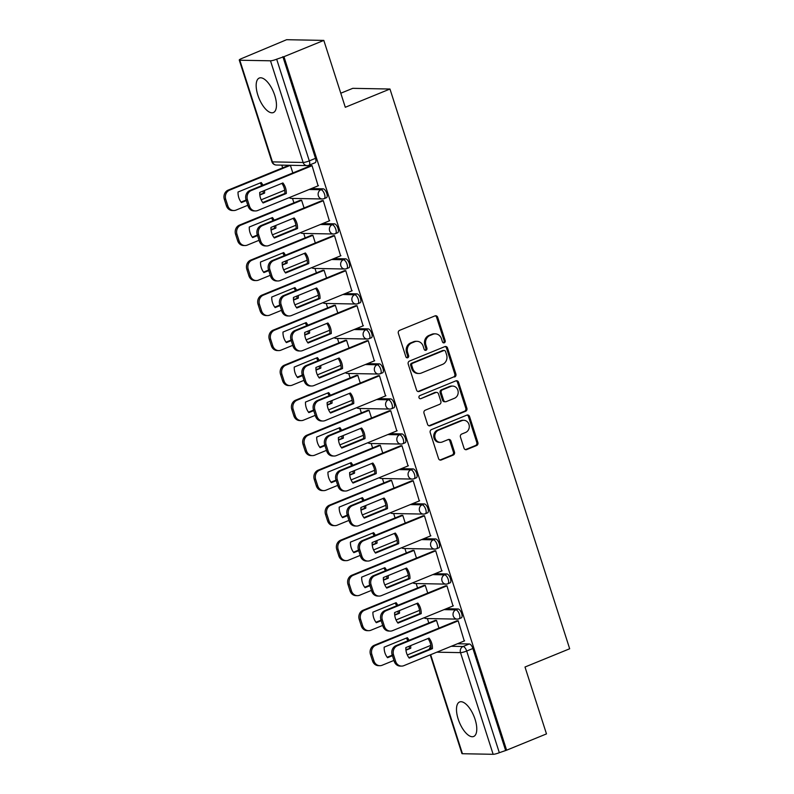<?xml version="1.0" encoding="UTF-8"?>
<svg xmlns="http://www.w3.org/2000/svg" width="794" height="794" viewBox="0 0 794 794"><rect width="100%" height="100%" fill="white"/><g stroke="black" fill="none" stroke-linecap="round" stroke-linejoin="round"><path stroke-width="1.19" d="M444.303 342.79A1.638 1.459 91.1 0 0 445.186 340.686L437.673 317.282A2.342 2.094 91.1 0 0 435.003 315.883L399.61 330.344A2.342 2.094 91.1 0 0 398.35 333.351L405.863 356.754A1.638 1.459 91.1 0 0 407.739 357.737A1.638 1.459 91.1 0 0 408.622 355.633L407.65 352.596A7.503 6.689 91.1 0 1 411.679 342.978L414.627 341.777A7.503 6.689 91.1 0 1 417.029 341.321A7.503 6.689 91.1 0 1 423.182 346.253L424.155 349.281A1.638 1.459 91.1 0 0 426.021 350.263A1.638 1.459 91.1 0 0 426.904 348.159L425.931 345.132A7.503 6.689 91.1 0 1 429.961 335.505L432.909 334.304A7.503 6.689 91.1 0 1 435.311 333.847A7.503 6.689 91.1 0 1 441.464 338.78L442.437 341.807A1.638 1.459 91.1 0 0 444.303 342.79M443.241 342.76A1.638 1.459 91.1 0 0 444.104 340.666L436.591 317.263A2.342 2.094 91.1 0 0 435.211 315.804M406.667 357.707A1.638 1.459 91.1 0 0 407.53 355.603L406.558 352.576L407.65 352.596M424.959 350.233A1.638 1.459 91.1 0 0 425.822 348.139L424.85 345.102L425.931 345.132M475.09 719.384A18.629 7.9 -112.2 0 0 459.587 701.975A18.629 7.9 -112.2 0 0 458.178 719.066A18.629 7.9 -112.2 0 0 473.681 736.475A18.629 7.9 -112.2 0 0 475.09 719.384M274.774 95.459A18.629 7.9 -112.2 0 0 259.271 78.05A18.629 7.9 -112.2 0 0 257.852 95.141A18.629 7.9 -112.2 0 0 273.364 112.55A18.629 7.9 -112.2 0 0 274.774 95.459M464.024 448.183A2.342 2.094 91.1 0 0 466.693 449.583L476.628 445.523A2.342 2.094 91.1 0 0 477.879 442.516L469.542 416.522A2.342 2.094 91.1 0 0 466.862 415.123L431.47 429.584A2.342 2.094 91.1 0 0 430.219 432.591L438.556 458.585A2.342 2.094 91.1 0 0 441.236 459.984L453.225 455.081A2.342 2.094 91.1 0 0 454.486 452.074L450.913 440.948A2.342 2.094 91.1 0 0 448.243 439.548L442.298 441.98A6.273 5.588 91.1 0 1 440.283 442.357A6.273 5.588 91.1 0 1 434.884 437.127A6.273 5.588 91.1 0 1 438.506 430.199L461.81 420.681A6.273 5.588 91.1 0 1 463.815 420.294A6.273 5.588 91.1 0 1 469.214 425.534A6.273 5.588 91.1 0 1 465.592 432.462L461.711 434.05A2.342 2.094 91.1 0 0 460.451 437.057L464.024 448.183M270.486 60.801L239.798 60.225A4.774 0.774 -17.8 0 1 239.262 60.046A4.774 0.774 -17.8 0 1 241.634 58.548L286.624 39.7L323.823 40.405L345.291 107.279L389.963 89.027L569.675 648.767L525.003 667.02L546.48 733.904L506.612 750.191L283.954 56.692L276.669 59.203L309.303 160.874A4.774 2.025 67.8 0 1 308.945 165.261L315.158 162.72A4.774 2.025 67.8 0 0 315.516 158.334L309.303 160.874A4.774 0.774 -17.8 0 1 303.129 162.472L270.486 60.801A4.774 0.774 -17.8 0 0 276.669 59.203M323.823 40.405L283.954 56.692M454.625 377.011A2.342 2.094 91.1 0 0 455.885 374.004L447.538 348.01A2.342 2.094 91.1 0 0 444.868 346.611L409.476 361.072A2.342 2.094 91.1 0 0 408.215 364.079L416.562 390.072A2.342 2.094 91.1 0 0 419.242 391.472L453.543 376.991A2.342 2.094 91.1 0 0 454.803 373.984L446.456 347.99A2.342 2.094 91.1 0 0 445.077 346.541M458.535 382.261L466.882 408.265A2.342 2.094 91.1 0 1 465.621 411.262L430.239 425.723A2.342 2.094 91.1 0 1 427.559 424.324L423.986 413.208A2.342 2.094 91.1 0 1 425.247 410.2L439.598 404.335A2.342 2.094 91.1 0 0 440.859 401.327L438.496 393.943A2.342 2.094 91.1 0 0 435.817 392.544L420.88 398.648A1.638 1.459 91.1 0 1 418.934 397.377A1.638 1.459 91.1 0 1 419.887 395.571L455.865 380.862A2.342 2.094 91.1 0 1 458.535 382.261L457.453 382.242L465.8 408.245L466.882 408.265M457.463 643.745L469.284 643.974L463.071 646.505A4.774 2.025 67.8 0 1 466.683 651.04L499.327 752.702A4.774 0.774 162.2 0 1 493.143 754.3L462.455 753.724A4.774 0.774 162.2 0 1 461.919 753.546L430.239 654.871M281.81 165.132L282.674 167.842M292.5 198.421L293.919 202.847M303.735 233.436L305.154 237.863M314.98 268.441L316.399 272.868M326.215 303.457L327.634 307.883M337.46 338.472L338.879 342.899M348.695 373.478L350.124 377.904M359.94 408.493L361.359 412.92M371.185 443.499L372.604 447.925M382.42 478.514L383.839 482.941M393.665 513.529L395.084 517.956M404.9 548.535L406.329 552.961M416.145 583.55L417.565 587.977M427.39 618.566L428.81 622.992M340.775 93.226L352.764 88.333L389.963 89.027M506.612 750.191L499.327 752.702M318.116 185.826L312.042 165.628L310.464 165.757M329.361 220.831L323.277 200.644L321.699 200.763M304.072 207.968L301.591 200.237L300.013 200.356M340.596 255.847L334.522 235.659L332.944 235.778M315.317 242.984L312.836 235.242L311.258 235.371M351.841 290.862L345.757 270.665L344.179 270.794M326.552 277.989L324.071 270.258L322.493 270.377M363.086 325.868L357.002 305.68L355.424 305.799M337.797 313.005L335.316 305.273L333.738 305.392M374.321 360.883L368.247 340.695L366.669 340.815M349.042 348.02L346.551 340.279L344.973 340.408M385.566 395.898L379.482 375.701L377.904 375.82M360.278 383.026L357.796 375.294L356.218 375.413M396.802 430.904L390.727 410.716L389.149 410.835M371.523 418.041L369.041 410.3L367.463 410.429M408.047 465.919L401.963 445.722L400.384 445.851M382.758 453.046L380.276 445.315L378.698 445.434M419.292 500.925L413.208 480.737L411.629 480.856M394.003 488.062L391.521 480.33L389.943 480.449M430.527 535.94L424.453 515.753L422.874 515.872M405.248 523.077L402.757 515.336L401.178 515.465M441.772 570.955L435.688 550.758L434.11 550.887M416.483 558.083L414.002 550.351L412.423 550.47M453.007 605.961L446.933 585.774L445.355 585.893M427.728 593.098L425.247 585.367L423.668 585.486M464.252 640.976L458.168 620.779L456.59 620.908M438.963 628.104L436.482 620.372L434.904 620.491M446.228 608.73L458.039 608.958L455.835 609.861A4.774 2.025 67.8 0 1 459.309 613.98A4.774 2.025 67.8 0 1 459.081 618.774L461.284 617.871A4.774 2.025 -112.2 0 0 461.513 613.087A4.774 2.025 -112.2 0 0 458.039 608.958M434.983 573.725L446.794 573.943L444.59 574.846A4.774 2.025 67.8 0 1 448.064 578.975A4.774 2.025 67.8 0 1 447.846 583.759L450.049 582.856A4.774 2.025 -112.2 0 0 450.267 578.072A4.774 2.025 -112.2 0 0 446.794 573.943M423.748 538.709L435.559 538.937L433.355 539.831A4.774 2.025 67.8 0 1 436.829 543.959A4.774 2.025 67.8 0 1 436.601 548.743L438.804 547.85A4.774 2.025 -112.2 0 0 439.032 543.056A4.774 2.025 -112.2 0 0 435.559 538.937M412.503 503.704L424.314 503.922L422.11 504.825A4.774 2.025 67.8 0 1 425.584 508.944A4.774 2.025 67.8 0 1 425.366 513.738L427.569 512.835A4.774 2.025 -112.2 0 0 427.787 508.051A4.774 2.025 -112.2 0 0 424.314 503.922M401.258 468.688L413.079 468.907L410.875 469.81A4.774 2.025 67.8 0 1 414.339 473.939A4.774 2.025 67.8 0 1 414.121 478.722L416.324 477.819A4.774 2.025 -112.2 0 0 416.542 473.035A4.774 2.025 -112.2 0 0 413.079 468.907M390.023 433.673L401.833 433.901L399.63 434.804A4.774 2.025 67.8 0 1 403.104 438.923A4.774 2.025 67.8 0 1 402.876 443.707L405.079 442.814A4.774 2.025 -112.2 0 0 405.307 438.02A4.774 2.025 -112.2 0 0 401.833 433.901M378.778 398.667L390.588 398.886L388.385 399.789A4.774 2.025 67.8 0 1 391.859 403.918A4.774 2.025 67.8 0 1 391.641 408.702L393.844 407.798A4.774 2.025 -112.2 0 0 394.062 403.015A4.774 2.025 -112.2 0 0 390.588 398.886M367.543 363.652L379.353 363.88L377.15 364.774A4.774 2.025 67.8 0 1 380.624 368.902A4.774 2.025 67.8 0 1 380.395 373.686L382.599 372.793A4.774 2.025 -112.2 0 0 382.827 367.999A4.774 2.025 -112.2 0 0 379.353 363.88M356.298 328.647L368.108 328.865L365.905 329.768A4.774 2.025 67.8 0 1 369.379 333.887A4.774 2.025 67.8 0 1 369.16 338.681L371.364 337.778A4.774 2.025 -112.2 0 0 371.582 332.994A4.774 2.025 -112.2 0 0 368.108 328.865M345.053 293.631L356.873 293.849L354.67 294.753A4.774 2.025 67.8 0 1 358.134 298.881A4.774 2.025 67.8 0 1 357.915 303.665L360.119 302.762A4.774 2.025 -112.2 0 0 360.337 297.978A4.774 2.025 -112.2 0 0 356.873 293.849M333.817 258.616L345.628 258.844L343.425 259.747A4.774 2.025 67.8 0 1 346.899 263.866A4.774 2.025 67.8 0 1 346.67 268.65L348.874 267.757A4.774 2.025 -112.2 0 0 349.102 262.963A4.774 2.025 -112.2 0 0 345.628 258.844M322.572 223.61L334.383 223.829L332.18 224.732A4.774 2.025 67.8 0 1 335.654 228.861A4.774 2.025 67.8 0 1 335.435 233.644L337.639 232.741A4.774 2.025 -112.2 0 0 337.857 227.957A4.774 2.025 -112.2 0 0 334.383 223.829M311.337 188.595L323.148 188.823L320.945 189.716A4.774 2.025 67.8 0 1 324.418 193.845A4.774 2.025 67.8 0 1 324.19 198.629L326.394 197.736A4.774 2.025 -112.2 0 0 326.622 192.942A4.774 2.025 -112.2 0 0 323.148 188.823M292.837 172.963L290.376 165.301L229.585 190.133A7.166 6.382 91.1 0 0 225.734 199.324L227.828 205.835A7.166 6.382 91.1 0 0 233.704 210.539A7.166 6.382 91.1 0 0 235.997 210.112L247.807 205.279M505.53 750.171L472.887 648.5A4.774 2.025 -112.2 0 0 469.284 643.974M282.872 56.672L315.516 158.334M435.311 333.847L434.229 333.827A7.503 6.689 91.1 0 0 431.827 334.284L432.909 334.304M424.85 345.102A7.503 6.689 91.1 0 1 428.879 335.485L431.827 334.284M417.029 341.321L415.947 341.301A7.503 6.689 91.1 0 0 413.535 341.757L414.627 341.777M406.558 352.576A7.503 6.689 91.1 0 1 410.587 342.958L413.535 341.757M417.942 391.521A2.342 2.094 91.1 0 0 418.15 391.452L453.543 376.991M445.563 351.553A1.638 1.459 91.1 0 0 443.697 350.581L412.632 363.275A1.638 1.459 91.1 0 0 411.749 365.379L412.771 368.575A7.503 6.689 91.1 0 0 418.924 373.498A7.503 6.689 91.1 0 0 421.326 373.051L442.566 364.377A7.503 6.689 91.1 0 0 446.595 354.749L445.563 351.553M444.223 350.482L443.131 350.462A1.638 1.459 91.1 0 0 442.605 350.561L443.697 350.581M418.924 373.498L417.843 373.478A7.503 6.689 91.1 0 1 411.689 368.545L410.667 365.359A1.638 1.459 91.1 0 1 411.55 363.255L442.605 350.561M428.939 425.783A2.342 2.094 91.1 0 0 429.147 425.703L464.54 411.242A2.342 2.094 91.1 0 0 465.8 408.245M436.571 392.405L435.489 392.385A2.342 2.094 91.1 0 0 434.735 392.524L420.88 398.648M454.496 398.251A6.273 5.588 91.1 0 0 458.118 391.313A6.273 5.588 91.1 0 0 452.719 386.083A6.273 5.588 91.1 0 0 450.714 386.46L442.506 389.814A2.342 2.094 91.1 0 0 441.246 392.822L443.618 400.206A2.342 2.094 91.1 0 0 446.288 401.605L454.496 398.251M452.719 386.083L451.637 386.063A6.273 5.588 91.1 0 0 449.622 386.44L450.714 386.46M445.533 401.744L444.451 401.724A2.342 2.094 91.1 0 1 442.526 400.176L440.164 392.802A2.342 2.094 91.1 0 1 441.414 389.794L449.622 386.44M457.453 382.242A2.342 2.094 91.1 0 0 456.074 380.792M463.815 420.294L462.733 420.274A6.273 5.588 91.1 0 0 460.728 420.661L461.81 420.681M440.283 442.357L439.201 442.337A6.273 5.588 91.1 0 1 433.802 437.107A6.273 5.588 91.1 0 1 437.425 430.179L460.728 420.661M439.945 460.034A2.342 2.094 91.1 0 0 440.154 459.964L452.143 455.061A2.342 2.094 91.1 0 0 453.404 452.054L449.831 440.928A2.342 2.094 91.1 0 0 448.451 439.479M465.403 449.632A2.342 2.094 91.1 0 0 465.612 449.563L475.537 445.503A2.342 2.094 91.1 0 0 476.797 442.496L468.45 416.503A2.342 2.094 91.1 0 0 467.071 415.054M262.923 185.181A14.927 13.3 91.1 0 0 261.226 182.531L238.031 192.019A14.927 13.3 91.1 0 0 241.416 202.559L246.299 200.574M259.767 194.461L264.61 193.081A14.927 13.3 91.1 0 0 264.501 190.471M264.61 193.081L259.827 195.036M261.166 199.82L284.689 190.213M246.12 200.038L241.058 202.103M263.201 193.061A14.927 13.3 91.1 0 0 263.151 191.017M261.752 185.657A14.927 13.3 91.1 0 0 260.174 182.967M233.704 210.539L232.295 210.509A7.166 6.382 -88.9 0 1 226.419 205.805L224.325 199.294A7.166 6.382 -88.9 0 1 228.176 190.103L229.585 190.133M288.956 165.271L228.176 190.103M281.86 183.374A14.927 13.3 -88.9 0 1 284.897 193.468L262.745 202.52M312.062 165.708L251.271 190.54A7.166 6.382 91.1 0 0 247.43 199.731L249.515 206.242A7.166 6.382 91.1 0 0 255.39 210.946L253.981 210.926A7.166 6.382 -88.9 0 1 248.105 206.212L246.021 199.701A7.166 6.382 -88.9 0 1 249.862 190.52L310.821 165.609M286.306 193.498A14.927 13.3 -88.9 0 0 282.912 182.948L259.717 192.426A14.927 13.3 -88.9 0 0 263.102 202.976L286.306 193.498L284.897 193.468M255.39 210.946A7.166 6.382 91.1 0 0 257.683 210.519L318.473 185.677M274.158 220.196A14.927 13.3 91.1 0 0 272.471 217.546L249.266 227.024A14.927 13.3 91.1 0 0 252.651 237.575L257.534 235.58M271.002 229.476L275.855 228.096A14.927 13.3 91.1 0 0 275.746 225.476M275.855 228.096L271.072 230.052M301.611 200.306L240.83 225.149A7.166 6.382 91.1 0 0 236.979 234.329L239.073 240.84A7.166 6.382 91.1 0 0 244.939 245.554A7.166 6.382 91.1 0 0 247.242 245.118L259.052 240.294M272.411 234.835L295.934 225.228M257.365 235.044L252.303 237.118M274.446 228.067A14.927 13.3 91.1 0 0 274.396 226.032M272.997 220.672A14.927 13.3 91.1 0 0 271.409 217.983M244.939 245.554L243.53 245.525A7.166 6.382 -88.9 0 1 237.664 240.81L235.57 234.309A7.166 6.382 -88.9 0 1 239.421 225.119L240.83 225.149M300.37 200.207L239.421 225.119M285.403 255.202A14.927 13.3 91.1 0 0 283.706 252.561L260.511 262.04A14.927 13.3 91.1 0 0 263.896 272.59L268.779 270.595M282.247 264.481L287.1 263.112A14.927 13.3 91.1 0 0 286.981 260.492M287.1 263.112L282.307 265.067M312.856 235.322L252.065 260.154A7.166 6.382 91.1 0 0 248.224 269.345L250.309 275.855A7.166 6.382 91.1 0 0 256.184 280.56A7.166 6.382 91.1 0 0 258.477 280.133L270.288 275.31M283.647 269.851L307.169 260.233M268.6 270.059L263.539 272.124M285.691 263.082A14.927 13.3 91.1 0 0 285.632 261.047M284.232 255.678A14.927 13.3 91.1 0 0 282.654 252.988M256.184 280.56L254.775 280.54A7.166 6.382 -88.9 0 1 248.899 275.826L246.815 269.315A7.166 6.382 -88.9 0 1 250.656 260.134L252.065 260.154M311.615 235.223L250.656 260.134M293.095 218.39A14.927 13.3 -88.9 0 1 296.132 228.474L273.99 237.525M323.307 200.713L262.516 225.556A7.166 6.382 91.1 0 0 258.665 234.746L260.76 241.247A7.166 6.382 91.1 0 0 266.635 245.961L265.226 245.932A7.166 6.382 -88.9 0 1 259.35 241.227L257.256 234.716A7.166 6.382 -88.9 0 1 261.107 225.526L322.056 200.624M297.542 228.503A14.927 13.3 -88.9 0 0 294.157 217.953L270.952 227.441A14.927 13.3 -88.9 0 0 274.347 237.982L297.542 228.503L296.132 228.474M266.635 245.961A7.166 6.382 91.1 0 0 268.928 245.525L329.718 220.692M304.34 253.395A14.927 13.3 -88.9 0 1 307.377 263.489L285.235 272.541M334.542 235.729L273.751 260.561A7.166 6.382 91.1 0 0 269.91 269.752L271.995 276.262A7.166 6.382 91.1 0 0 277.87 280.977L276.461 280.947A7.166 6.382 -88.9 0 1 270.585 276.233L268.501 269.732A7.166 6.382 -88.9 0 1 272.342 260.541L333.301 235.629M308.787 263.519A14.927 13.3 -88.9 0 0 305.402 252.968L282.198 262.447A14.927 13.3 -88.9 0 0 285.582 272.997L308.787 263.519L307.377 263.489M277.87 280.977A7.166 6.382 91.1 0 0 280.173 280.54L340.954 255.698M296.638 290.217A14.927 13.3 91.1 0 0 294.951 287.567L271.747 297.045A14.927 13.3 91.1 0 0 275.141 307.596L280.014 305.601M293.492 299.497L298.336 298.117A14.927 13.3 91.1 0 0 298.226 295.507M298.336 298.117L293.552 300.072M324.101 270.327L263.31 295.169A7.166 6.382 91.1 0 0 259.459 304.36L261.554 310.861A7.166 6.382 91.1 0 0 267.429 315.575A7.166 6.382 91.1 0 0 269.722 315.139L281.533 310.315M294.892 304.856L318.414 295.249M279.845 305.075L274.784 307.139M296.926 298.087A14.927 13.3 91.1 0 0 296.877 296.053M295.477 290.693A14.927 13.3 91.1 0 0 293.889 288.004M267.429 315.575L266.02 315.546A7.166 6.382 -88.9 0 1 260.144 310.841L258.05 304.33A7.166 6.382 -88.9 0 1 261.901 295.14L263.31 295.169M322.85 270.238L261.901 295.14M307.883 325.222A14.927 13.3 91.1 0 0 306.196 322.582L282.992 332.061A14.927 13.3 91.1 0 0 286.376 342.611L291.259 340.616M304.727 334.512L309.581 333.133A14.927 13.3 91.1 0 0 309.471 330.512M309.581 333.133L304.787 335.088M335.336 305.343L274.545 330.175A7.166 6.382 91.1 0 0 270.704 339.366L272.789 345.876A7.166 6.382 91.1 0 0 278.664 350.591A7.166 6.382 91.1 0 0 280.967 350.154L292.768 345.33M306.127 339.872L329.659 330.254M291.09 340.08L286.029 342.154M308.171 333.103A14.927 13.3 91.1 0 0 308.122 331.068M306.712 325.709A14.927 13.3 91.1 0 0 305.134 323.009M278.664 350.591L277.255 350.561A7.166 6.382 -88.9 0 1 271.379 345.847L269.295 339.346A7.166 6.382 -88.9 0 1 273.136 330.155L274.545 330.175M334.095 305.243L273.136 330.155M319.128 360.238A14.927 13.3 91.1 0 0 317.431 357.598L294.237 367.076A14.927 13.3 91.1 0 0 297.621 377.616L302.494 375.631M315.972 369.518L320.816 368.138A14.927 13.3 91.1 0 0 320.707 365.528M320.816 368.138L316.032 370.093M346.581 340.348L285.79 365.19A7.166 6.382 91.1 0 0 281.939 374.381L284.034 380.892A7.166 6.382 91.1 0 0 289.909 385.596A7.166 6.382 91.1 0 0 292.202 385.169L304.013 380.336M317.372 374.877L340.894 365.27M302.325 375.096L297.264 377.16M319.406 368.118A14.927 13.3 91.1 0 0 319.357 366.074M317.957 360.714A14.927 13.3 91.1 0 0 316.379 358.025M289.909 385.596L288.5 385.566A7.166 6.382 -88.9 0 1 282.624 380.862L280.53 374.351A7.166 6.382 -88.9 0 1 284.381 365.161L285.79 365.19M345.33 340.259L284.381 365.161M315.585 288.411A14.927 13.3 -88.9 0 1 318.612 298.504L296.47 307.546M345.787 270.734L284.996 295.576A7.166 6.382 91.1 0 0 281.145 304.767L283.24 311.278A7.166 6.382 91.1 0 0 289.115 315.982L287.706 315.962A7.166 6.382 -88.9 0 1 281.83 311.248L279.736 304.737A7.166 6.382 -88.9 0 1 283.587 295.547L344.536 270.645M320.022 298.524A14.927 13.3 -88.9 0 0 316.637 287.984L293.433 297.462A14.927 13.3 -88.9 0 0 296.827 308.012L320.022 298.524L318.612 298.504M289.115 315.982A7.166 6.382 91.1 0 0 291.408 315.555L352.199 290.713M326.82 323.426A14.927 13.3 -88.9 0 1 329.857 333.51L307.715 342.561M357.022 305.75L296.241 330.592A7.166 6.382 91.1 0 0 292.391 339.772L294.485 346.283A7.166 6.382 91.1 0 0 300.35 350.998L298.941 350.968A7.166 6.382 -88.9 0 1 293.065 346.263L290.981 339.753A7.166 6.382 -88.9 0 1 294.832 330.562L355.781 305.66M331.267 333.54A14.927 13.3 -88.9 0 0 327.882 322.989L304.678 332.468A14.927 13.3 -88.9 0 0 308.062 343.018L331.267 333.54L329.857 333.51M300.35 350.998A7.166 6.382 91.1 0 0 302.653 350.561L363.434 325.729M338.065 358.431A14.927 13.3 -88.9 0 1 341.092 368.525L318.95 377.577M368.267 340.765L307.477 365.597A7.166 6.382 91.1 0 0 303.636 374.788L305.72 381.299A7.166 6.382 91.1 0 0 311.595 386.003L310.186 385.983A7.166 6.382 -88.9 0 1 304.31 381.269L302.226 374.758A7.166 6.382 -88.9 0 1 306.067 365.577L367.027 340.666M342.512 368.555A14.927 13.3 -88.9 0 0 339.117 358.005L315.923 367.483A14.927 13.3 -88.9 0 0 319.307 378.033L342.512 368.555L341.092 368.525M311.595 386.003A7.166 6.382 91.1 0 0 313.888 385.576L374.679 360.734M330.364 395.253A14.927 13.3 91.1 0 0 328.676 392.603L305.472 402.082A14.927 13.3 91.1 0 0 308.856 412.632L313.739 410.637M327.207 404.533L332.061 403.154A14.927 13.3 91.1 0 0 331.952 400.533M332.061 403.154L327.267 405.109M357.816 375.363L297.035 400.206A7.166 6.382 91.1 0 0 293.185 409.386L295.279 415.897A7.166 6.382 91.1 0 0 301.144 420.612A7.166 6.382 91.1 0 0 303.447 420.175L315.258 415.351M328.617 409.893L352.139 400.285M313.57 410.101L308.509 412.175M330.651 403.124A14.927 13.3 91.1 0 0 330.602 401.089M329.202 395.73A14.927 13.3 91.1 0 0 327.614 393.04M301.144 420.612L299.735 420.582A7.166 6.382 -88.9 0 1 293.859 415.877L291.775 409.367A7.166 6.382 -88.9 0 1 295.626 400.176L297.035 400.206M356.575 375.274L295.626 400.176M349.3 393.447A14.927 13.3 -88.9 0 1 352.338 403.541L330.195 412.582M379.502 375.77L318.722 400.613A7.166 6.382 91.1 0 0 314.871 409.803L316.965 416.304A7.166 6.382 91.1 0 0 322.84 421.019L321.421 420.989A7.166 6.382 -88.9 0 1 315.555 416.284L313.461 409.773A7.166 6.382 -88.9 0 1 317.312 400.583L378.262 375.681M353.747 403.56A14.927 13.3 -88.9 0 0 350.362 393.01L327.158 402.498A14.927 13.3 -88.9 0 0 330.542 413.039L353.747 403.56L352.338 403.541M322.84 421.019A7.166 6.382 91.1 0 0 325.133 420.582L385.924 395.749M341.609 430.259A14.927 13.3 91.1 0 0 339.911 427.619L316.717 437.097A14.927 13.3 91.1 0 0 320.101 447.647L324.984 445.652M338.452 439.539L343.306 438.169A14.927 13.3 91.1 0 0 343.187 435.549M343.306 438.169L338.512 440.124M369.061 410.379L308.271 435.211A7.166 6.382 91.1 0 0 304.43 444.402L306.514 450.913A7.166 6.382 91.1 0 0 312.389 455.617A7.166 6.382 91.1 0 0 314.682 455.19L326.493 450.367M339.852 444.908L363.374 435.291M324.806 445.116L319.744 447.191M341.886 438.139A14.927 13.3 91.1 0 0 341.837 436.104M340.437 430.735A14.927 13.3 91.1 0 0 338.859 428.045M312.389 455.617L310.98 455.597A7.166 6.382 -88.9 0 1 305.104 450.883L303.02 444.372A7.166 6.382 -88.9 0 1 306.861 435.191L308.271 435.211M367.821 410.28L306.861 435.191M360.545 428.462A14.927 13.3 -88.9 0 1 363.583 438.546L341.44 447.598M390.747 410.786L329.957 435.628A7.166 6.382 91.1 0 0 326.116 444.809L328.2 451.32A7.166 6.382 91.1 0 0 334.076 456.034L332.666 456.004A7.166 6.382 -88.9 0 1 326.791 451.29L324.706 444.789A7.166 6.382 -88.9 0 1 328.547 435.598L389.507 410.687M364.992 438.576A14.927 13.3 -88.9 0 0 361.598 428.026L338.403 437.504A14.927 13.3 -88.9 0 0 341.787 448.054L364.992 438.576L363.583 438.546M334.076 456.034A7.166 6.382 91.1 0 0 336.378 455.597L397.159 430.755M352.844 465.274A14.927 13.3 91.1 0 0 351.156 462.624L327.952 472.112A14.927 13.3 91.1 0 0 331.346 482.653L336.219 480.658M349.697 474.554L354.541 473.174A14.927 13.3 91.1 0 0 354.432 470.564M354.541 473.174L349.757 475.13M380.296 445.384L319.516 470.227A7.166 6.382 91.1 0 0 315.665 479.417L317.759 485.918A7.166 6.382 91.1 0 0 323.634 490.632A7.166 6.382 91.1 0 0 325.927 490.196L337.738 485.372M351.097 479.913L374.619 470.306M336.051 480.132L330.989 482.196M353.132 473.145A14.927 13.3 91.1 0 0 353.082 471.11M351.682 465.75A14.927 13.3 91.1 0 0 350.094 463.061M323.634 490.632L322.215 490.603A7.166 6.382 -88.9 0 1 316.349 485.898L314.255 479.387A7.166 6.382 -88.9 0 1 318.106 470.197L319.516 470.227M379.056 445.295L318.106 470.197M371.791 463.468A14.927 13.3 -88.9 0 1 374.818 473.561L352.675 482.603M401.992 445.801L341.202 470.634A7.166 6.382 91.1 0 0 337.351 479.824L339.445 486.335A7.166 6.382 91.1 0 0 345.321 491.039L343.911 491.02A7.166 6.382 -88.9 0 1 338.036 486.305L335.941 479.794A7.166 6.382 -88.9 0 1 339.792 470.604L400.742 445.702M376.227 473.581A14.927 13.3 -88.9 0 0 372.843 463.041L349.638 472.519A14.927 13.3 -88.9 0 0 353.032 483.07L376.227 473.581L374.818 473.561M345.321 491.039A7.166 6.382 91.1 0 0 347.613 490.613L408.404 465.77M364.089 500.289A14.927 13.3 91.1 0 0 362.392 497.639L339.197 507.118A14.927 13.3 91.1 0 0 342.581 517.668L347.464 515.673M360.933 509.569L365.786 508.19A14.927 13.3 91.1 0 0 365.677 505.57M365.786 508.19L360.992 510.145M391.541 480.4L330.751 505.232A7.166 6.382 91.1 0 0 326.91 514.423L328.994 520.933A7.166 6.382 91.1 0 0 334.87 525.648A7.166 6.382 91.1 0 0 337.172 525.211L348.973 520.388M362.332 514.929L385.864 505.312M347.296 515.137L342.234 517.212M364.377 508.16A14.927 13.3 91.1 0 0 364.327 506.125M362.918 500.766A14.927 13.3 91.1 0 0 361.339 498.066M334.87 525.648L333.46 525.618A7.166 6.382 -88.9 0 1 327.585 520.904L325.5 514.403A7.166 6.382 -88.9 0 1 329.341 505.212L330.751 505.232M390.301 480.301L329.341 505.212M383.026 498.483A14.927 13.3 -88.9 0 1 386.063 508.567L363.92 517.619M413.227 480.807L352.447 505.649A7.166 6.382 91.1 0 0 348.596 514.84L350.68 521.34A7.166 6.382 91.1 0 0 356.556 526.055L355.146 526.025A7.166 6.382 -88.9 0 1 349.271 521.321L347.186 514.81A7.166 6.382 -88.9 0 1 351.037 505.619L411.987 480.717M387.472 508.597A14.927 13.3 -88.9 0 0 384.088 498.046L360.883 507.525A14.927 13.3 -88.9 0 0 364.267 518.075L387.472 508.597L386.063 508.567M356.556 526.055A7.166 6.382 91.1 0 0 358.858 525.618L419.639 500.786M375.334 535.295A14.927 13.3 91.1 0 0 373.637 532.655L350.432 542.133A14.927 13.3 91.1 0 0 353.826 552.684L358.699 550.689M372.178 544.575L377.021 543.195A14.927 13.3 91.1 0 0 376.912 540.585M377.021 543.195L372.237 545.16M402.786 515.405L341.996 540.248A7.166 6.382 91.1 0 0 338.145 549.438L340.239 555.949A7.166 6.382 91.1 0 0 346.115 560.653A7.166 6.382 91.1 0 0 348.407 560.227L360.218 555.393M373.577 549.934L397.099 540.327M358.531 550.153L353.469 552.217M375.612 543.175A14.927 13.3 91.1 0 0 375.562 541.131M374.163 535.771A14.927 13.3 91.1 0 0 372.584 533.082M346.115 560.653L344.705 560.633A7.166 6.382 -88.9 0 1 338.83 555.919L336.735 549.408A7.166 6.382 -88.9 0 1 340.586 540.218L341.996 540.248M401.536 515.316L340.586 540.218M394.271 533.489A14.927 13.3 -88.9 0 1 397.298 543.582L375.155 552.634M424.472 515.822L363.682 540.654A7.166 6.382 91.1 0 0 359.841 549.845L361.925 556.356A7.166 6.382 91.1 0 0 367.801 561.06L366.391 561.04A7.166 6.382 -88.9 0 1 360.516 556.326L358.422 549.815A7.166 6.382 -88.9 0 1 362.272 540.635L423.222 515.723M398.707 543.612A14.927 13.3 -88.9 0 0 395.323 533.062L372.128 542.54A14.927 13.3 -88.9 0 0 375.512 553.09L398.707 543.612L397.298 543.582M367.801 561.06A7.166 6.382 91.1 0 0 370.093 560.633L430.884 535.791M386.569 570.31A14.927 13.3 91.1 0 0 384.882 567.66L361.677 577.139A14.927 13.3 91.1 0 0 365.061 587.689L369.944 585.694M383.413 579.59L388.266 578.211A14.927 13.3 91.1 0 0 388.157 575.59M388.266 578.211L383.472 580.166M414.021 550.421L353.241 575.263A7.166 6.382 91.1 0 0 349.39 584.444L351.474 590.954A7.166 6.382 91.1 0 0 357.35 595.669A7.166 6.382 91.1 0 0 359.652 595.232L371.463 590.408M384.822 584.95L408.344 575.342M369.776 585.168L364.714 587.232M386.857 578.181A14.927 13.3 91.1 0 0 386.807 576.146M385.408 570.787A14.927 13.3 91.1 0 0 383.82 568.097M357.35 595.669L355.94 595.639A7.166 6.382 -88.9 0 1 350.065 590.934L347.98 584.424A7.166 6.382 -88.9 0 1 351.831 575.233L353.241 575.263M412.781 550.331L351.831 575.233M405.506 568.504A14.927 13.3 -88.9 0 1 408.543 578.598L386.4 587.639M435.708 550.828L374.927 575.67A7.166 6.382 91.1 0 0 371.076 584.86L373.17 591.371A7.166 6.382 91.1 0 0 379.036 596.076L377.626 596.046A7.166 6.382 -88.9 0 1 371.761 591.341L369.667 584.831A7.166 6.382 -88.9 0 1 373.517 575.64L434.467 550.738M409.952 578.618A14.927 13.3 -88.9 0 0 406.568 568.067L383.363 577.556A14.927 13.3 -88.9 0 0 386.747 588.096L409.952 578.618L408.543 578.598M379.036 596.076A7.166 6.382 91.1 0 0 381.338 595.649L442.129 570.807M397.814 605.316A14.927 13.3 91.1 0 0 396.117 602.676L372.922 612.154A14.927 13.3 91.1 0 0 376.306 622.704L381.189 620.71M394.658 614.596L399.501 613.226A14.927 13.3 91.1 0 0 399.392 610.606M399.501 613.226L394.717 615.181M425.266 585.436L364.476 610.268A7.166 6.382 91.1 0 0 360.635 619.459L362.719 625.97A7.166 6.382 91.1 0 0 368.595 630.674A7.166 6.382 91.1 0 0 370.887 630.247L382.698 625.424M396.057 619.965L419.579 610.348M381.011 620.174L375.949 622.248M398.092 613.196A14.927 13.3 91.1 0 0 398.042 611.162M396.643 605.792A14.927 13.3 91.1 0 0 395.065 603.103M368.595 630.674L367.185 630.654A7.166 6.382 -88.9 0 1 361.31 625.94L359.216 619.429A7.166 6.382 -88.9 0 1 363.066 610.249L364.476 610.268M424.026 585.337L363.066 610.249M416.751 603.519A14.927 13.3 -88.9 0 1 419.788 613.603L397.635 622.655M446.953 585.843L386.162 610.685A7.166 6.382 91.1 0 0 382.321 619.866L384.405 626.377A7.166 6.382 91.1 0 0 390.281 631.091L388.871 631.061A7.166 6.382 -88.9 0 1 382.996 626.347L380.912 619.846A7.166 6.382 -88.9 0 1 384.753 610.655L445.712 585.744M421.197 613.633A14.927 13.3 -88.9 0 0 417.803 603.083L394.608 612.561A14.927 13.3 -88.9 0 0 397.993 623.111L421.197 613.633L419.788 613.603M390.281 631.091A7.166 6.382 91.1 0 0 392.573 630.654L453.364 605.822M409.049 640.331A14.927 13.3 91.1 0 0 407.362 637.681L384.157 647.17A14.927 13.3 91.1 0 0 387.541 657.71L392.425 655.715M405.903 649.611L410.746 648.232A14.927 13.3 91.1 0 0 410.637 645.621M410.746 648.232L405.962 650.187M436.502 620.442L375.721 645.284A7.166 6.382 91.1 0 0 371.87 654.474L373.964 660.975A7.166 6.382 91.1 0 0 379.83 665.69A7.166 6.382 91.1 0 0 382.132 665.253L393.943 660.429M407.302 654.971L430.824 645.363M392.256 655.189L387.194 657.253M409.337 648.212A14.927 13.3 91.1 0 0 409.287 646.167M407.888 640.808A14.927 13.3 91.1 0 0 406.3 638.118M379.83 665.69L378.42 665.66A7.166 6.382 -88.9 0 1 372.555 660.955L370.461 654.445A7.166 6.382 -88.9 0 1 374.311 645.254L375.721 645.284M435.261 620.352L374.311 645.254M427.996 638.525A14.927 13.3 -88.9 0 1 431.023 648.619L408.88 657.66M458.198 620.858L397.407 645.691A7.166 6.382 91.1 0 0 393.556 654.881L395.65 661.392A7.166 6.382 91.1 0 0 401.526 666.097L400.116 666.077A7.166 6.382 -88.9 0 1 394.241 661.362L392.147 654.851A7.166 6.382 -88.9 0 1 395.998 645.661L456.947 620.759M432.432 648.638A14.927 13.3 -88.9 0 0 429.048 638.098L405.843 647.576A14.927 13.3 -88.9 0 0 409.238 658.127L432.432 648.638L431.023 648.619M401.526 666.097A7.166 6.382 91.1 0 0 403.818 665.67L464.609 640.827M444.104 340.666L445.186 340.686M407.53 355.603L408.622 355.633M425.822 348.139L426.904 348.159M451.26 646.286L463.071 646.505A4.774 4.258 -88.9 0 0 460.51 652.628L436.819 652.182M430.666 654.693L462.455 753.724M493.143 754.3L460.51 652.628A4.774 0.774 -17.8 0 0 466.683 651.04L472.887 648.5M239.798 60.225L272.441 161.887L303.129 162.472A4.774 4.258 91.1 0 0 307.05 165.609A4.774 4.774 0 0 0 308.945 165.261M444.025 609.633L455.835 609.861A4.774 4.258 -88.9 0 0 453.275 615.985A4.774 4.258 -88.9 0 0 457.185 619.121A4.774 4.774 0 0 0 459.081 618.774M432.78 574.628L444.59 574.846A4.774 4.258 -88.9 0 0 442.03 580.97A4.774 4.258 -88.9 0 0 445.95 584.116A4.774 4.774 0 0 0 447.846 583.759M421.545 539.612L433.355 539.831A4.774 4.258 -88.9 0 0 430.785 545.964A4.774 4.258 -88.9 0 0 434.705 549.101A4.774 4.774 0 0 0 436.601 548.743M410.3 504.597L422.11 504.825A4.774 4.258 -88.9 0 0 419.55 510.949A4.774 4.258 -88.9 0 0 423.46 514.085A4.774 4.774 0 0 0 425.366 513.738M399.054 469.591L410.875 469.81A4.774 4.258 -88.9 0 0 408.305 475.934A4.774 4.258 -88.9 0 0 412.225 479.08A4.774 4.774 0 0 0 414.121 478.722M387.819 434.576L399.63 434.804A4.774 4.258 -88.9 0 0 397.069 440.928A4.774 4.258 -88.9 0 0 400.98 444.064A4.774 4.774 0 0 0 402.876 443.707M376.574 399.571L388.385 399.789A4.774 4.258 -88.9 0 0 385.824 405.913A4.774 4.258 -88.9 0 0 389.745 409.059A4.774 4.774 0 0 0 391.641 408.702M365.339 364.555L377.15 364.774A4.774 4.258 -88.9 0 0 374.579 370.907A4.774 4.258 -88.9 0 0 378.5 374.043A4.774 4.774 0 0 0 380.395 373.686M354.094 329.54L365.905 329.768A4.774 4.258 -88.9 0 0 363.344 335.892A4.774 4.258 -88.9 0 0 367.255 339.028A4.774 4.774 0 0 0 369.16 338.681M342.849 294.534L354.67 294.753A4.774 4.258 -88.9 0 0 352.099 300.876A4.774 4.258 -88.9 0 0 356.02 304.023A4.774 4.774 0 0 0 357.915 303.665M331.614 259.519L343.425 259.747A4.774 4.258 -88.9 0 0 340.864 265.871A4.774 4.258 -88.9 0 0 344.775 269.007A4.774 4.774 0 0 0 346.67 268.65M320.369 224.504L332.18 224.732A4.774 4.258 -88.9 0 0 329.619 230.856A4.774 4.258 -88.9 0 0 333.54 234.002A4.774 4.774 0 0 0 335.435 233.644M309.134 189.498L320.945 189.716A4.774 4.258 -88.9 0 0 318.374 195.85A4.774 4.258 -88.9 0 0 322.295 198.986A4.774 4.774 0 0 0 324.19 198.629M323.823 198.698A4.774 4.258 -88.9 0 1 322.295 198.986L291.606 198.411A4.774 4.258 -88.9 0 1 289.314 197.597M335.068 233.704A4.774 4.258 -88.9 0 1 333.54 234.002L302.851 233.416A4.774 4.258 -88.9 0 1 300.549 232.612M346.303 268.719A4.774 4.258 -88.9 0 1 344.775 269.007L314.087 268.432A4.774 4.258 -88.9 0 1 311.794 267.618M357.548 303.735A4.774 4.258 -88.9 0 1 356.02 304.023L325.332 303.437A4.774 4.258 -88.9 0 1 323.029 302.633M368.793 338.74A4.774 4.258 -88.9 0 1 367.255 339.028L336.567 338.452A4.774 4.258 -88.9 0 1 334.274 337.639M380.028 373.756A4.774 4.258 -88.9 0 1 378.5 374.043L347.812 373.468A4.774 4.258 -88.9 0 1 345.509 372.654M391.273 408.771A4.774 4.258 -88.9 0 1 389.745 409.059L359.057 408.473A4.774 4.258 -88.9 0 1 356.754 407.669M402.508 443.777A4.774 4.258 -88.9 0 1 400.98 444.064L370.292 443.489A4.774 4.258 -88.9 0 1 367.999 442.675M413.753 478.792A4.774 4.258 -88.9 0 1 412.225 479.08L381.537 478.494A4.774 4.258 -88.9 0 1 379.234 477.69M424.998 513.797A4.774 4.258 -88.9 0 1 423.46 514.085L392.772 513.51A4.774 4.258 -88.9 0 1 390.479 512.696M436.234 548.813A4.774 4.258 -88.9 0 1 434.705 549.101L404.017 548.525A4.774 4.258 -88.9 0 1 401.714 547.711M447.479 583.828A4.774 4.258 -88.9 0 1 445.95 584.116L415.262 583.53A4.774 4.258 -88.9 0 1 412.959 582.727M458.714 618.834A4.774 4.258 -88.9 0 1 457.185 619.121L426.497 618.546A4.774 4.258 -88.9 0 1 424.204 617.732M429.723 649.145A4.774 4.258 -88.9 0 1 430.993 646.862M276.362 165.033A4.774 4.258 91.1 0 1 272.441 161.887A4.774 0.774 162.2 0 1 271.895 161.718A4.774 4.774 0 0 0 276.362 165.033L307.05 165.609M428.879 335.485L429.961 335.505M410.587 342.958L411.679 342.978M436.591 317.263L437.673 317.282M418.15 391.452L419.242 391.472M446.456 347.99L447.538 348.01M454.803 373.984L455.885 374.004M411.55 363.255L412.632 363.275M410.667 365.359L411.749 365.379M411.689 368.545L412.771 368.575M464.54 411.242L465.621 411.262M429.147 425.703L430.239 425.723M434.735 392.524L435.817 392.544M441.414 389.794L442.506 389.814M440.164 392.802L441.246 392.822M442.526 400.176L443.618 400.206M437.425 430.179L438.506 430.199M449.831 440.928L450.913 440.948M453.404 452.054L454.486 452.074M452.143 455.061L453.225 455.081M440.154 459.964L441.236 459.984M468.45 416.503L469.542 416.522M476.797 442.496L477.879 442.516M475.537 445.503L476.628 445.523M465.612 449.563L466.693 449.583M226.419 205.805L227.828 205.835M224.325 199.294L225.734 199.324M251.271 190.54L249.862 190.52M247.43 199.731L246.021 199.701M249.515 206.242L248.105 206.212M237.664 240.81L239.073 240.84M235.57 234.309L236.979 234.329M248.899 275.826L250.309 275.855M246.815 269.315L248.224 269.345M262.516 225.556L261.107 225.526M258.665 234.746L257.256 234.716M260.76 241.247L259.35 241.227M273.751 260.561L272.342 260.541M269.91 269.752L268.501 269.732M271.995 276.262L270.585 276.233M260.144 310.841L261.554 310.861M258.05 304.33L259.459 304.36M271.379 345.847L272.789 345.876M269.295 339.346L270.704 339.366M282.624 380.862L284.034 380.892M280.53 374.351L281.939 374.381M284.996 295.576L283.587 295.547M281.145 304.767L279.736 304.737M283.24 311.278L281.83 311.248M296.241 330.592L294.832 330.562M292.391 339.772L290.981 339.753M294.485 346.283L293.065 346.263M307.477 365.597L306.067 365.577M303.636 374.788L302.226 374.758M305.72 381.299L304.31 381.269M293.859 415.877L295.279 415.897M291.775 409.367L293.185 409.386M318.722 400.613L317.312 400.583M314.871 409.803L313.461 409.773M316.965 416.304L315.555 416.284M305.104 450.883L306.514 450.913M303.02 444.372L304.43 444.402M329.957 435.628L328.547 435.598M326.116 444.809L324.706 444.789M328.2 451.32L326.791 451.29M316.349 485.898L317.759 485.918M314.255 479.387L315.665 479.417M341.202 470.634L339.792 470.604M337.351 479.824L335.941 479.794M339.445 486.335L338.036 486.305M327.585 520.904L328.994 520.933M325.5 514.403L326.91 514.423M352.447 505.649L351.037 505.619M348.596 514.84L347.186 514.81M350.68 521.34L349.271 521.321M338.83 555.919L340.239 555.949M336.735 549.408L338.145 549.438M363.682 540.654L362.272 540.635M359.841 549.845L358.422 549.815M361.925 556.356L360.516 556.326M350.065 590.934L351.474 590.954M347.98 584.424L349.39 584.444M374.927 575.67L373.517 575.64M371.076 584.86L369.667 584.831M373.17 591.371L371.761 591.341M361.31 625.94L362.719 625.97M359.216 619.429L360.635 619.459M386.162 610.685L384.753 610.655M382.321 619.866L380.912 619.846M384.405 626.377L382.996 626.347M372.555 660.955L373.964 660.975M370.461 654.445L371.87 654.474M397.407 645.691L395.998 645.661M393.556 654.881L392.147 654.851M395.65 661.392L394.241 661.362M289.135 197.666A4.774 4.774 0 0 0 291.606 198.411M300.38 232.672A4.774 4.774 0 0 0 302.851 233.416M311.625 267.687A4.774 4.774 0 0 0 314.087 268.432M322.86 302.703A4.774 4.774 0 0 0 325.332 303.437M334.105 337.708A4.774 4.774 0 0 0 336.567 338.452M345.34 372.723A4.774 4.774 0 0 0 347.812 373.468M356.585 407.739A4.774 4.774 0 0 0 359.057 408.473M367.83 442.744A4.774 4.774 0 0 0 370.292 443.489M379.066 477.76A4.774 4.774 0 0 0 381.537 478.494M390.311 512.765A4.774 4.774 0 0 0 392.772 513.51M401.546 547.781A4.774 4.774 0 0 0 404.017 548.525M412.791 582.796A4.774 4.774 0 0 0 415.262 583.53M424.036 617.801A4.774 4.774 0 0 0 426.497 618.546M430.973 646.584A4.774 4.774 0 0 0 429.157 649.383M239.262 60.046L271.895 161.718"/></g></svg>
